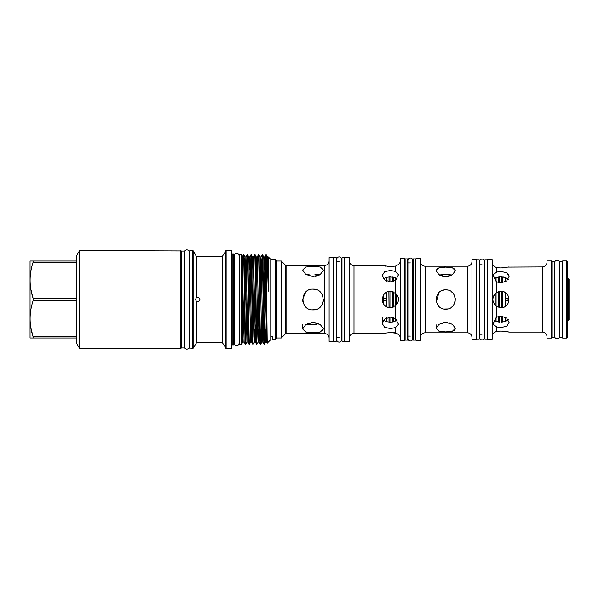 <?xml version="1.0" encoding="UTF-8"?>
<svg xmlns="http://www.w3.org/2000/svg" width="599" height="599" viewBox="0 0 599 599"><rect width="100%" height="100%" fill="white"/><g stroke="black" fill="none" stroke-linecap="round" stroke-linejoin="round"><path stroke-width="0.9" d="M482.068 259.12A2.448 2.448 0 0 0 479.619 261.568L479.619 337.432A2.448 2.448 0 0 0 482.068 339.88A2.448 2.448 0 0 0 484.516 337.432L484.516 261.568A2.448 2.448 0 0 0 482.068 259.12M410.352 258.004A2.448 2.448 0 0 0 407.904 260.453L407.904 338.547A2.448 2.448 0 0 0 410.352 340.996A2.448 2.448 0 0 0 412.801 338.547A2.448 2.448 0 0 1 412.801 338.547L412.801 260.453A2.448 2.448 0 0 0 410.352 258.004M339.176 256.889A2.448 2.448 0 0 0 336.728 259.337L336.728 339.663A2.448 2.448 0 0 0 339.176 342.111A2.448 2.448 0 0 0 341.625 339.663L341.625 259.337A2.448 2.448 0 0 0 339.176 256.889M236.642 253.429A2.448 2.448 0 0 0 234.194 255.878L234.194 343.122A2.448 2.448 0 0 0 236.642 345.571A2.448 2.448 0 0 0 239.091 343.122L239.091 255.878A2.448 2.448 0 0 0 236.642 253.429M186.851 249.865A2.448 2.448 0 0 0 184.402 252.314L184.402 346.686A2.448 2.448 0 0 0 186.851 349.135A2.448 2.448 0 0 0 189.299 346.686L189.299 252.314A2.448 2.448 0 0 0 186.851 249.865M562.229 337.724L562.229 261.276L559.795 261.276L559.795 337.724L562.229 337.724M569.05 279.127L569.05 319.873L569.05 279.127L567.65 278.752M569.05 319.873L567.65 320.248M559.533 262.706A2.448 2.448 0 0 0 557.085 260.258A2.448 2.448 0 0 0 554.637 262.706L554.637 336.294A2.448 2.448 0 0 0 557.085 338.742A2.448 2.448 0 0 0 559.533 336.294L559.533 262.706M562.693 265.132L562.229 265.132M562.693 333.868L562.229 333.868M566.714 338.076L566.714 260.924L562.693 260.924L562.693 338.076L566.714 338.076L567.65 337.14L567.65 261.86L566.714 260.924M554.375 337.724L554.375 261.276L551.949 261.276L551.949 337.724L554.375 337.724M275.443 259.36L276.379 260.295L276.379 338.705L275.443 339.64L275.443 259.36L270.77 259.36L268.389 256.978L267.498 256.896L268.3 291.166L268.389 256.978M272.642 336.75L272.642 339.64L272.642 336.75L270.77 336.75L270.77 259.36M275.443 339.64L272.642 339.64M268.3 291.166C267.648 269.153 267.012 257.083 266.375 254.964L267.498 256.896M266.375 254.964L265.904 254.83L266.241 261.748L266.241 254.83M270.77 336.75L270.77 339.64L267.214 343.197L266.577 342.104L265.028 262.594L264.706 256.896L264.234 270.022M267.214 343.197L266.241 261.748M254.889 328.978L254.41 342.104L253.212 344.17C252.591 346.903 251.969 252.097 251.348 254.83L250.951 254.83C251.573 252.097 252.201 346.903 252.823 344.17L251.625 342.104L250.674 342.104L249.476 344.17C248.855 346.903 248.226 252.097 247.604 254.83L247.215 254.83C247.836 252.097 248.458 346.903 249.087 344.17L247.881 342.104L246.938 342.104L245.74 344.17C245.118 346.903 244.489 252.097 243.868 254.83L243.479 254.83C244.1 252.097 244.721 346.903 245.343 344.17L244.145 342.104L243.538 320.809L242.288 256.889L243.479 254.83L242.071 257.098A0.562 0.562 0 0 0 242.288 256.889M245.74 344.17L245.343 344.17M266.098 257.353L264.436 344.163C263.807 346.903 263.178 252.097 262.557 254.83L262.167 254.83C262.789 252.097 263.41 346.903 264.032 344.17L262.834 342.104L261.291 262.594L260.969 256.896L260.49 270.022M266.098 328.978L265.627 342.104L265.305 336.406L263.755 256.896L262.557 254.83M266.577 342.104L265.627 342.104L264.032 344.17M261.291 323.31L260.692 344.17C260.071 346.903 259.442 252.097 258.82 254.83L258.431 254.83C259.053 252.097 259.674 346.903 260.295 344.17L259.097 342.104L257.241 256.889L256.282 256.896L254.687 254.83C255.309 252.097 255.938 346.903 256.559 344.17L255.361 342.104L253.504 256.889L252.546 256.896L251.348 254.83M262.362 328.978L261.89 342.104L261.568 336.406L260.018 256.896L258.82 254.83M260.692 344.17L260.295 344.17M258.626 328.978L258.154 342.104L256.949 344.17C256.327 346.903 255.706 252.097 255.084 254.83M256.949 344.17L256.559 344.17M252.808 344.163L253.212 344.17M247.619 254.837L248.81 256.896L250.674 342.104M249.072 344.163L249.476 344.17M264.234 341.647L264.825 309.623M265.305 275.69L265.904 254.83M262.362 257.353L261.763 289.377M261.561 275.69L262.167 254.83M258.416 254.837L257.226 256.896M254.68 254.837L253.489 256.896M251.146 257.353L250.554 289.377M250.352 275.69L250.951 254.83L249.753 256.896L249.281 270.022M247.2 254.837L246.017 256.896L245.058 256.889L244.474 275.69M242.063 341.887L242.063 271.242L242.7 342.972L242.063 341.887M242.063 257.128L242.063 271.242M242.063 258.326L241.689 258.326M242.063 340.674L241.689 340.674M241.689 344.597L241.689 254.403L239.263 254.403L239.263 344.597L241.689 344.597M234.029 341.423A0.749 0.749 0 0 1 234.194 340.951M234.029 257.577A0.749 0.749 0 0 0 234.194 258.049M233.655 254.118L233.655 344.882L233.655 254.118L232.18 254.118L232.18 344.882L233.655 344.882M231.806 345.256L232.18 344.882M231.806 253.744L232.18 254.118M231.431 250.562L231.431 348.438L231.431 250.562L226.13 250.562L226.13 348.438L231.431 348.438M192.803 348.438L192.803 250.562L189.471 250.936L189.471 348.064L193.133 348.251L196.644 342.531L222.289 342.531L226.13 348.438M222.289 342.531L222.289 256.469L226.13 250.562M222.289 256.469L196.644 256.469L196.644 297.254L195.386 299.5L196.682 301.746M196.644 342.531L196.644 301.746C198.359 301.791 199.452 301.042 199.916 299.5C199.452 297.958 198.366 297.209 196.644 297.254L196.682 297.254M196.322 297.291L196.644 256.469M196.322 256.282L193.133 250.749L193.133 348.251M184.148 347.952L184.148 251.048L181.714 251.048L181.714 347.952L184.148 347.952M181.714 254.762L181.714 344.238M181.624 254.762L181.624 344.238M181.25 250.936L79.6 250.562L79.6 348.438L180.876 348.438L180.876 250.562M181.25 348.064L180.876 348.438M79.6 348.438L76.582 343.22L76.582 338.001L30.055 338.001L33.08 338.001L33.08 336.72C29.104 324.785 29.104 312.805 33.08 300.788L76.582 300.788L76.582 336.72L33.08 336.72L30.878 327.878M30.878 289.384L33.08 298.212C29.104 286.285 29.104 274.305 33.08 262.28L33.08 260.999L30.055 260.999L76.582 260.999L76.582 255.78L79.6 250.562M33.08 300.788L33.08 298.212L76.582 298.212L76.582 262.28L33.08 262.28M30.055 338.001L30.055 260.999M344.41 341.235L344.41 257.765L341.984 257.765L341.984 341.235L344.41 341.235M336.376 341.235L336.376 257.765L333.942 257.765L333.942 341.235L336.376 341.235M415.586 340.112L415.586 258.888L413.153 258.888L413.153 340.112L415.586 340.112M407.545 340.112L407.545 258.888L405.119 258.888L405.119 340.112L407.545 340.112M487.301 339.004L487.301 259.996L484.868 259.996L484.868 339.004L487.301 339.004M506.829 298.19C508.521 299.066 508.521 299.934 506.829 300.81C505.144 299.934 505.144 299.066 506.829 298.19M508.454 296.295L508.364 302.907L508.828 301.611M505.242 306.426L505.242 292.574L504.231 292.05M502.816 291.578L502.816 307.422L504.328 306.905M500.981 307.631L501.88 307.579L501.88 291.421L496.833 292.507C491.599 297.171 491.599 301.836 496.833 306.493L500.981 307.631C511.464 308.141 511.479 290.874 500.981 291.369L499.446 291.518L499.446 307.482M498.271 307.167L498.51 291.75M496.691 292.597L496.084 293.008L496.084 305.992L496.953 306.561M396.688 304.621L396.688 294.379M395.647 305.685L395.752 293.405L395.19 292.948M393.326 307.077L393.326 291.923L393.82 292.14M389.964 291.384L390.368 291.369C379.886 290.867 379.886 308.133 390.368 307.631L395.587 305.737C399.428 301.567 399.428 297.411 395.587 293.263L389.964 291.384L389.964 307.616M389.028 307.519L388.886 291.503M385.067 298.19C386.752 299.066 386.752 299.934 385.067 300.81C383.375 299.934 383.375 299.066 385.067 298.19M386.595 306.703L386.595 292.297L387.006 292.102M382.851 265.642L390.368 266.488L395.587 266.083L398.5 264.481L395.587 266.083L395.587 271.459L390.368 270.411L384.618 271.744L382.244 275.458L384.625 279.875L390.368 281.904L395.587 280.28L398.5 274.739L395.587 271.459M382.244 265.499L354.002 265.499L354.002 333.501L382.244 333.501L390.368 332.512L396.808 333.299M390.368 328.589L395.587 327.541L398.5 324.261L395.587 318.72L390.368 317.096L384.618 319.132L382.244 323.542L384.625 327.264L390.368 328.589M400.259 260.827A4.672 4.672 0 0 1 398.5 264.481M397.721 296.026L398.298 297.688M397.729 333.845L398.298 334.317M400.259 338.173A4.672 4.672 0 0 0 398.5 334.519L395.587 332.917L395.587 327.541M546.999 262.25A4.672 4.672 0 0 1 542.32 266.922L508.461 267.079M492.161 262.25A4.672 4.672 0 0 0 492.85 264.698C492.94 265.619 494.265 266.615 496.833 267.686L500.981 267.955L509.113 266.922M500.981 271.444L496.833 272.058L492.85 274.889L496.833 281.942L500.981 282.945L506.724 280.894L509.113 276.461L506.732 272.762L500.981 271.444M500.981 316.055L496.833 317.058L492.85 324.111L496.833 326.942L500.981 327.556L506.724 326.238L509.113 322.539L506.732 318.114L500.981 316.055M546.999 336.75A4.672 4.672 0 0 0 542.32 332.078L509.113 332.078L500.981 331.045L496.833 331.314C494.265 332.385 492.94 333.381 492.85 334.302L493.696 333.089M492.161 336.75A4.672 4.672 0 0 1 492.85 334.302M495.133 331.906L496.578 331.359M495.141 267.094L493.052 265.043M313.03 322.389L305.692 324.621L302.66 328.978L305.7 331.951L313.03 332.759L320.368 331.951L323.408 328.978L320.368 324.613L313.03 322.389L315.052 322.539M313.03 266.241L305.692 267.049L302.66 270.022L305.7 274.387L313.03 276.611L320.368 274.387L323.408 270.022L320.368 267.049L313.03 266.241M313.03 289.13C299.65 288.478 299.65 310.522 313.03 309.87C326.41 310.522 326.418 288.486 313.03 289.13L315.074 289.332M324.448 265.462L286.075 265.462L286.075 333.538L324.448 333.538L324.448 265.462A4.672 4.672 0 0 0 329.121 260.79M445.716 322.299L438.902 324.336L436.087 328.342L438.91 331.142L445.716 331.928L452.515 331.142L455.337 328.342L452.522 324.336L445.716 322.299L447.58 322.442M445.716 267.072L438.902 267.865L436.087 270.658L438.91 274.671L445.716 276.701L452.515 274.671L455.337 270.658L452.522 267.865L445.716 267.072M445.716 289.871C433.294 289.272 433.302 309.728 445.716 309.129C458.123 309.728 458.138 289.28 445.716 289.871L447.333 290.013M467.302 266.196L425.17 266.196L425.17 332.804L467.302 332.804L467.302 266.196A4.672 4.672 0 0 0 471.975 261.523M551.484 338.076L551.484 260.924L546.999 260.924L546.999 338.076L551.484 338.076M492.161 339.191L492.161 259.809L487.676 259.809L487.676 339.191L492.161 339.191M476.46 339.191L476.46 259.809L471.975 259.809L471.975 339.191L476.46 339.191M420.498 340.299L420.498 258.701L415.961 258.701L415.961 340.299L420.498 340.299M404.744 340.299L404.744 258.701L400.259 258.701L400.259 340.299L404.744 340.299M349.329 341.423L349.329 257.577L344.784 257.577L344.784 341.423L349.329 341.423M333.576 341.423L333.576 257.577L329.121 257.577L329.121 341.423L333.576 341.423M281.298 338.001L285.543 333.755L285.543 265.245L281.298 260.999L276.94 260.999L276.94 338.001L281.298 338.001L281.298 260.999M420.498 337.477A4.672 4.672 0 0 1 425.17 332.804M420.498 261.523A4.672 4.672 0 0 0 425.17 266.196M329.121 338.21A4.672 4.672 0 0 0 324.448 333.538M471.975 337.477A4.672 4.672 0 0 0 467.302 332.804M349.329 338.173A4.672 4.672 0 0 1 354.002 333.501M349.329 260.827A4.672 4.672 0 0 0 354.002 265.499M310.986 289.332L308.747 290.051M307.377 290.807L306.374 291.541M305.677 292.185L302.66 299.41M302.66 299.799L302.862 301.529M302.862 301.552L303.461 303.491M304.419 305.28L305.76 306.898M312.341 309.848L315.688 309.526M443.822 290.066L442.01 290.612M438.91 292.694L436.349 301.739M437.742 304.891L438.962 306.366M444.331 309.024L447.498 308.957M445.716 274.492L439.352 274.956L445.716 274.492L452.08 274.956L445.716 274.492M443.822 276.558L442.017 276.146M440.355 275.495L439.352 274.948M436.087 270.651L436.274 269.76M436.821 268.988L437.697 268.359M443.829 267.117L445.589 267.072M440.362 323.497L442.017 322.854M443.829 322.442L445.589 322.299M309.039 274.499L306.329 274.791M307.257 274.656L309.024 274.499M316.976 324.508L306.329 324.209L317.028 324.501M310.941 332.715L309.054 332.572M307.257 332.325L305.707 331.951M307.265 323.707L309.047 322.996M310.986 322.547L312.925 322.389M382.491 297.508L382.244 299.507M382.454 301.334L383.375 303.641M387.471 307.092L388.444 307.399M497.956 291.953L497.08 292.372M494.332 294.82L494.063 295.232M493.718 295.839L493.052 297.703M492.85 299.5L492.977 300.938M493.262 302.053L495.148 305.168L495.148 293.832M508.364 279.411L505.242 277.449L500.981 276.858L496.084 277.666L494.01 278.947M498.795 267.88L497.799 267.79M500.981 322.142L505.242 321.551L508.364 319.589M496.833 326.942L496.833 331.314L497.799 331.21M498.825 331.12L502.434 331.082M494.01 320.053L496.084 321.334L499.446 322.067L499.446 316.19M389.964 281.897L389.964 276.865L390.368 276.858L386.595 277.307L383.547 278.805M388.758 266.45L387.261 266.345M385.816 266.173L384.61 265.993M389.964 276.865L395.752 277.876L397.1 278.722L396.688 278.408L396.688 279.261M382.244 275.458L382.402 274.364M382.858 302.615L382.656 302.076M397.1 320.278L393.326 321.873L389.964 322.135L390.368 322.142L389.964 322.135L389.964 317.103M387.328 321.858L386.617 321.7M388.781 332.55L390.368 332.512M383.547 320.195L386.595 321.693L389.964 322.135M285.543 333.755A0.749 0.749 0 0 1 286.075 333.538M285.543 265.245A0.749 0.749 0 0 0 286.075 265.462M276.94 338.001L276.94 260.999M318.863 274.664L314.954 274.417M317.043 274.499L318.795 274.656M476.834 264.017L476.46 264.017M476.834 334.983L476.46 334.983M479.26 339.004L479.26 259.996L476.834 259.996L476.834 339.004L479.26 339.004M487.676 264.017L487.301 264.017M487.676 334.983L487.301 334.983M484.868 264.017L484.516 261.568M482.068 264.017L479.26 264.017M484.868 334.983L484.516 337.432M482.068 334.983L479.26 334.983M405.119 262.901L404.744 262.901M405.119 336.099L404.744 336.099M415.961 262.901L415.586 262.901M415.961 336.099L415.586 336.099M413.153 262.901L412.801 260.453M410.352 262.901L407.545 262.901M413.153 336.099L412.801 338.547M410.352 336.099L407.545 336.099M344.784 261.785L344.41 261.785M344.784 337.215L344.41 337.215M339.176 261.785L336.376 261.785M339.176 337.215L336.376 337.215M551.949 265.132L551.484 265.132M551.949 333.868L551.484 333.868M318.825 308.103L320.36 306.845M321.641 305.288L322.606 303.491M323.213 301.499L323.4 299.275M322.606 295.502L321.656 293.735M320.36 292.162L319.619 291.488M451.017 307.534L451.766 306.98M453.705 304.861L454.596 303.206M455.158 301.342L455.3 298.594M454.604 295.816L453.713 294.146M452.507 292.686L451.077 291.511M393.154 332.625L395.587 332.917M393.154 266.375L391.941 266.45M504.103 331.202L505.511 331.367M506.776 331.576L508.461 331.921M508.723 297.029L508.91 297.703M502.816 282.758L502.816 276.963L504.073 277.15M508.544 274.447L508.955 275.368M506.702 267.439L505.496 267.633M504.103 267.798L502.531 267.918M390.368 307.631L392.39 307.377L392.39 291.623M397.526 303.356L397.916 302.532M398.35 301.05L398.5 299.71M398.402 298.22L397.818 296.228M391.634 291.466L390.368 291.369M317.021 322.996L318.803 323.707M323.205 329.937L322.614 330.76M320.368 331.951L318.803 332.325M317.013 332.572L313.03 332.759M319.731 274.791L318.825 275.285M317.021 276.004L315.074 276.453M449.422 322.861L451.054 323.497M455.158 329.233L454.222 330.326M452.515 331.142L451.069 331.502M449.407 331.741L445.716 331.928M453.735 268.367L455.15 269.76M452.08 274.956L451.084 275.488M449.407 276.146L445.716 276.701M383.547 303.925L383.547 295.075M386.595 321.693L386.595 317.904M386.595 281.096L386.595 277.307M389.028 281.807L389.028 276.91M389.028 322.09L389.028 317.193M392.39 281.68L392.39 276.978M392.39 322.022L392.39 317.32M395.752 280.152L395.752 277.876M395.752 321.124L395.752 318.848M393.326 321.873L393.326 317.582M393.326 281.418L393.326 277.127M396.688 320.592L396.688 319.739M495.148 280.594L495.148 278.108M495.148 320.892L495.148 318.406M496.084 321.334L496.084 317.53M496.084 281.47L496.084 277.666M498.51 282.601L498.51 277.045M498.51 321.955L498.51 316.399M499.446 282.81L499.446 276.933M501.88 282.9L501.88 276.888M501.88 322.112L501.88 316.1M505.242 281.889L505.242 277.449M505.242 321.551L505.242 317.111M502.816 322.037L502.816 316.242M76.582 298.212L76.582 300.788M76.582 260.999L76.582 262.28M76.582 336.72L76.582 338.001M569.05 290.867L569.05 308.133M568.676 320.248L568.676 278.752M225.808 348.251L225.808 250.749M222.618 256.282L222.618 342.718M196.322 342.718L196.322 301.709M189.846 250.562L189.846 348.438M395.587 318.72L395.587 305.737M395.587 293.263L395.587 280.28M542.32 332.078L542.32 266.922M496.833 267.686L496.833 272.058M496.833 281.942L496.833 292.507M496.833 306.493L496.833 317.058M259.696 323.31L259.112 342.111L258.139 342.111L257.825 336.406L256.282 256.896M255.96 323.31L255.369 342.111L254.403 342.111L254.088 336.406L252.546 256.896M251.625 342.104L250.075 262.594L249.768 256.889L248.81 256.896M247.881 342.104L246.017 256.896M245.545 270.022L244.946 309.623M246.938 342.104L245.066 256.896L243.883 254.837M244.272 289.377L243.673 328.978M244.145 342.104L243.187 342.111L242.872 336.406L242.198 295.547M436.087 328.342L436.087 324.733M302.66 328.978L302.66 324.733M382.244 323.542L382.244 317.343M265.896 254.837L264.706 256.896L263.755 256.896M262.834 342.104L261.89 342.104L260.7 344.163M262.152 254.837L260.969 256.896L260.018 256.896M243.201 342.104L242.7 342.972"/></g></svg>
